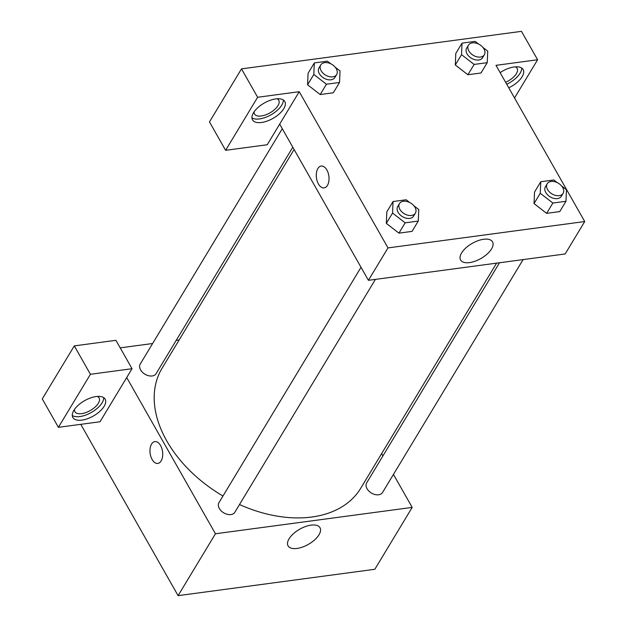 <?xml version="1.0" encoding="UTF-8"?>
<svg xmlns="http://www.w3.org/2000/svg" width="627" height="627" viewBox="0 0 627 627"><rect width="100%" height="100%" fill="white"/><g stroke="black" fill="none" stroke-linecap="round" stroke-linejoin="round"><path stroke-width="0.94" d="M393.45 474.412L412.19 507.4L374.836 569.285L178.092 595.65L80.773 424.338M161.131 460.939A11.027 6.27 82.4 0 1 157.808 463.431A11.027 6.27 82.4 0 1 150.127 453.337A11.027 6.27 82.4 0 1 154.877 441.58A11.027 6.27 82.4 0 1 161.821 448.399A11.027 6.27 82.4 0 1 161.131 460.939M100.022 421.759L132.046 368.707L90.429 374.288L58.405 427.332L100.022 421.759M412.19 507.4L215.445 533.765L178.092 595.65M215.445 533.765L126.709 377.548M154.877 441.58A11.027 6.27 -97.6 0 0 150.127 453.337A11.027 6.27 -97.6 0 0 157.808 463.431M81.886 420.121A18.567 8.833 -29.6 0 1 72.857 417.511A18.567 8.833 -29.6 0 1 84.637 400.661A18.567 8.833 -29.6 0 1 105.14 399.164A18.567 8.833 -29.6 0 1 99.74 411.453A18.567 8.833 -29.6 0 1 81.886 420.121M72.285 415.482A18.567 8.833 150.4 0 0 79.864 416.571A18.567 8.833 150.4 0 0 103.698 397.636M97.389 396.421A13.927 6.623 -29.6 0 1 99.09 397.91A13.927 6.623 -29.6 0 1 98.337 403.263A13.927 6.623 -29.6 0 1 85.883 412.566A13.927 6.623 -29.6 0 1 74.872 411.665A13.927 6.623 -29.6 0 1 74.464 409.439M58.405 427.332L42.275 398.929L74.292 345.885L90.429 374.288M132.046 368.707L115.909 340.312L74.292 345.885M289.071 538.797A18.363 8.731 -29.6 0 1 305.482 526.539A18.363 8.731 -29.6 0 1 319.997 527.722A18.363 8.731 -29.6 0 1 308.351 544.385A18.363 8.731 -29.6 0 1 288.067 545.858A18.363 8.731 -29.6 0 1 289.071 538.797M381.631 453.611L382.932 455.907M120.196 347.86L152.62 343.518M176.211 340.351L179.142 339.959M282.283 128.692L140.213 364.075A9.287 6.231 31.1 0 0 144.939 374.201A9.287 6.231 31.1 0 0 156.107 373.668L292.801 147.204M361.019 267.298L218.948 502.674A9.287 6.231 31.1 0 0 223.674 512.808A9.287 6.231 31.1 0 0 234.843 512.267L375.408 279.383M499.515 262.752L366.654 482.884A9.287 6.231 31.1 0 0 371.38 493.01A9.287 6.231 31.1 0 0 382.548 492.477L523.114 259.594M294.102 149.5L162.032 368.308A116.042 77.85 31.1 0 0 222.969 496.012M239.506 504.547A116.042 77.85 31.1 0 0 360.729 488.237L496.592 263.144M514.532 97.977L537.605 59.753L495.988 65.333L584.725 221.543L565.162 253.959L368.417 280.324L279.681 124.115L267.227 144.743L225.61 150.315L257.626 97.271L299.244 91.699L279.681 124.115M225.61 150.315L209.473 121.912L241.497 68.868L521.468 31.35L537.605 59.753M277.04 98.776A13.927 6.623 -29.6 0 1 278.749 100.265A13.927 6.623 -29.6 0 1 277.988 105.618A13.927 6.623 -29.6 0 1 265.534 114.921A13.927 6.623 -29.6 0 1 254.531 114.02A13.927 6.623 -29.6 0 1 254.123 111.794M251.936 117.837A18.567 8.833 150.4 0 0 259.523 118.926A18.567 8.833 150.4 0 0 283.349 99.991M261.537 122.477A18.567 8.833 -29.6 0 1 252.509 119.867A18.567 8.833 -29.6 0 1 264.296 103.016A18.567 8.833 -29.6 0 1 284.799 101.519A18.567 8.833 -29.6 0 1 279.399 113.808A18.567 8.833 -29.6 0 1 261.537 122.477M515.402 66.83A13.927 6.623 -29.6 0 1 517.103 68.319A13.927 6.623 -29.6 0 1 516.342 73.68A13.927 6.623 -29.6 0 1 505.621 82.286M506.726 84.237A18.567 8.833 150.4 0 0 521.711 68.053M500.134 72.63A18.567 8.833 -29.6 0 1 523.153 69.581A18.567 8.833 -29.6 0 1 508.748 87.788M257.626 97.271L241.497 68.868M335.186 67.183L340.03 70.945L339.528 82.474L333.305 92.788L320.193 94.544L307.583 84.778L308.092 73.241L314.323 62.927L327.427 61.172L330.891 63.86M413.922 205.789L418.765 209.543L418.264 221.072L412.041 231.387L398.929 233.142L386.318 223.384L386.828 211.84L393.058 201.526L406.163 199.77L409.627 202.458M561.627 185.992L566.471 189.754L565.969 201.283L559.746 211.597L546.642 213.352L534.024 203.587M482.892 47.386L487.735 51.148L487.234 62.676L481.011 72.991L467.899 74.746L455.288 64.989L455.798 53.444L462.028 43.13L475.133 41.374L478.597 44.062M584.725 221.543L387.988 247.908L299.244 91.699M461.605 252.94A18.363 8.731 -29.6 0 1 478.025 240.682A18.363 8.731 -29.6 0 1 492.54 241.865A18.363 8.731 -29.6 0 1 480.885 258.528A18.363 8.731 -29.6 0 1 460.61 260.001A18.363 8.731 -29.6 0 1 461.605 252.94M387.988 247.908L368.417 280.324M327.443 185.396A11.027 6.27 82.4 0 1 324.12 187.896A11.027 6.27 82.4 0 1 316.439 177.802A11.027 6.27 82.4 0 1 321.189 166.037A11.027 6.27 82.4 0 1 328.133 172.856A11.027 6.27 82.4 0 1 327.443 185.396M321.189 166.037A11.027 6.27 -97.6 0 0 316.439 177.802A11.027 6.27 -97.6 0 0 324.12 187.896M565.969 201.283L552.865 203.038L540.262 193.265L540.764 181.736L553.868 179.98L557.332 182.661M547.199 183.766L545.419 186.713A9.287 6.231 31.1 0 0 550.145 196.839A9.287 6.231 31.1 0 0 561.314 196.306L563.093 193.359A9.287 6.231 31.1 0 0 562.709 187.544A9.287 6.231 31.1 0 0 554.699 181.697A9.287 6.231 31.1 0 0 547.199 183.766A9.287 6.231 31.1 0 0 551.925 193.892A9.287 6.231 31.1 0 0 563.093 193.359M540.262 193.265L534.032 203.579L534.541 192.05L540.764 181.736M559.746 211.597L546.642 213.352L534.032 203.579M552.865 203.038L546.642 213.352M418.264 221.072L405.16 222.828L392.557 213.055L393.058 201.526M399.493 203.556L397.714 206.502A9.287 6.231 31.1 0 0 402.44 216.636A9.287 6.231 31.1 0 0 413.608 216.096L415.387 213.149A9.287 6.231 31.1 0 0 415.003 207.341A9.287 6.231 31.1 0 0 406.986 201.494A9.287 6.231 31.1 0 0 399.493 203.556A9.287 6.231 31.1 0 0 404.219 213.689A9.287 6.231 31.1 0 0 415.387 213.149M392.557 213.055L386.326 223.369L398.929 233.142L412.041 231.387M405.16 222.828L398.929 233.142M487.234 62.676L474.13 64.432L461.527 54.659L462.028 43.13M468.463 45.16L466.684 48.107A9.287 6.231 31.1 0 0 471.41 58.233A9.287 6.231 31.1 0 0 482.578 57.7L484.357 54.753A9.287 6.231 31.1 0 0 483.973 48.945A9.287 6.231 31.1 0 0 475.956 43.098A9.287 6.231 31.1 0 0 468.463 45.16A9.287 6.231 31.1 0 0 473.189 55.286A9.287 6.231 31.1 0 0 484.357 54.753M461.527 54.659L455.296 64.973L467.899 74.746L481.011 72.991M474.13 64.432L467.899 74.746M339.528 82.474L326.424 84.23L313.813 74.456L314.323 62.927M320.758 64.957L318.978 67.904A9.287 6.231 31.1 0 0 323.704 78.03A9.287 6.231 31.1 0 0 334.873 77.497L336.652 74.55A9.287 6.231 31.1 0 0 336.268 68.735A9.287 6.231 31.1 0 0 328.25 62.888A9.287 6.231 31.1 0 0 320.758 64.957A9.287 6.231 31.1 0 0 325.484 75.083A9.287 6.231 31.1 0 0 336.652 74.55M313.813 74.456L307.591 84.77L320.193 94.544L333.305 92.788M326.424 84.23L320.193 94.544"/></g></svg>
